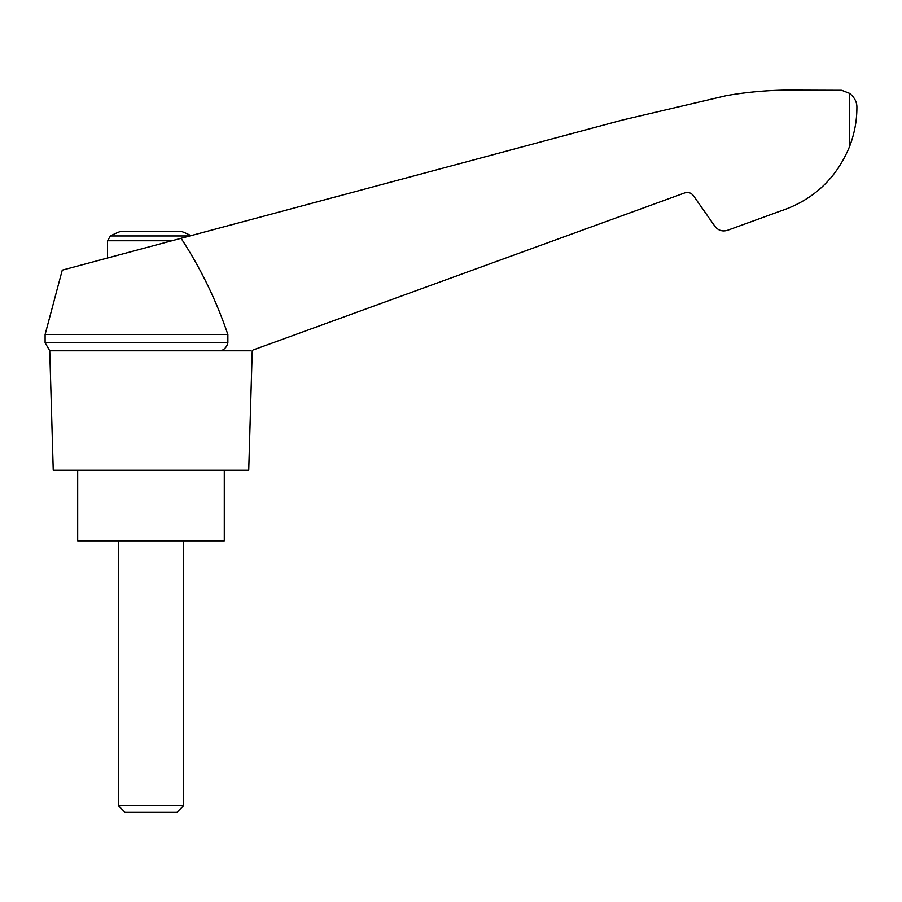 <?xml version="1.0" encoding="UTF-8"?>
<svg xmlns="http://www.w3.org/2000/svg" width="902" height="902" viewBox="0 0 902 902"><rect width="100%" height="100%" fill="white"/><g stroke="black" fill="none" stroke-linecap="round" stroke-linejoin="round"><path stroke-width="1.35" d="M45.1 334.518L45.1 342.76L227.868 342.76L227.868 334.518L45.1 334.518L62.261 270.138L622.324 120.067L726.572 95.589C750.656 91.452 774.908 89.648 799.341 90.155L841.701 90.29L849.549 93.346C854.577 97.405 857.024 102.129 856.9 107.541C856.9 120.755 854.453 133.789 849.549 146.609C836.177 178.821 812.916 200.379 779.79 211.282L727.531 230.303C722.434 231.803 718.24 230.484 714.925 226.323L693.48 195.711C691.169 192.802 688.226 191.878 684.663 192.927L253.361 349.908M227.868 334.518C216.288 300.377 200.695 268.3 181.076 238.297M250.903 350.799L49.745 350.799L53.241 470.269L248.726 470.269L252.233 350.799M190.953 235.647A86.885 86.885 0 0 0 181.223 231.34L120.755 231.34A86.885 86.885 0 0 0 110.439 235.952L107.541 240.755L171.899 240.755M830.314 178.54L833.042 175.27M837.642 169.091L838.364 168.031L837.642 169.091M779.79 211.282L746.743 223.313M227.868 342.76C227.033 346.571 224.778 349.254 221.103 350.799M77.685 470.269L77.685 540.862L224.294 540.862L224.294 470.269M118.41 805.7L125.074 812.364L176.905 812.364L183.568 805.7L118.41 805.7L118.41 540.862M189.826 235.952L110.439 235.952M849.549 93.346L849.549 146.609M45.1 342.76L49.745 350.799M183.568 805.7L183.568 540.862M107.541 257.995L107.541 240.755"/></g></svg>
